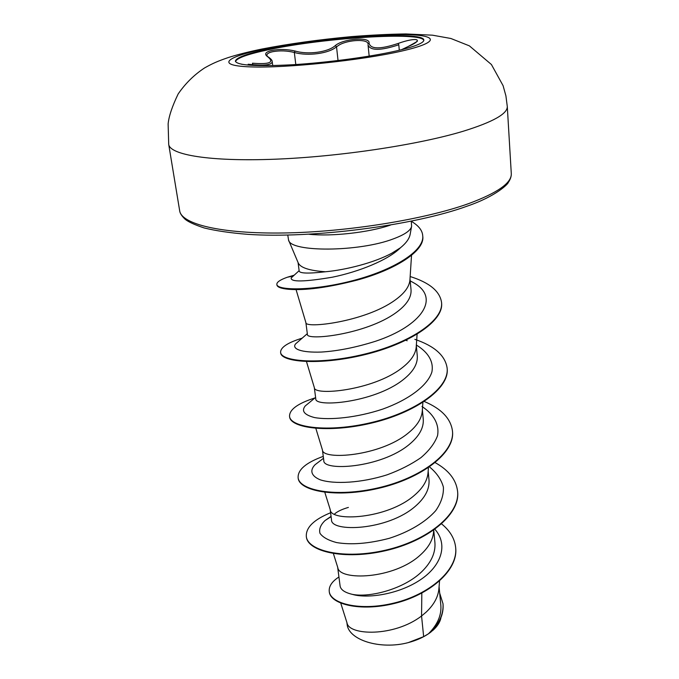 <?xml version="1.0" encoding="UTF-8"?>
<svg xmlns="http://www.w3.org/2000/svg" width="679" height="679" viewBox="0 0 679 679"><rect width="100%" height="100%" fill="white"/><g stroke="black" fill="none" stroke-linecap="round" stroke-linejoin="round"><path stroke-width="1.02" d="M235.477 61.551C236.844 57.97 248.31 53.93 269.877 49.44C324.333 37.803 421.795 31.54 423.815 40.426M269.792 48.82C325.037 37.014 424.197 30.801 423.832 40.086C423.883 43.049 414.665 46.673 396.18 50.967C370.047 56.9 327.354 62.612 292.742 64.734C256.501 66.627 237.387 65.464 235.392 61.22C235.953 57.605 247.419 53.471 269.792 48.82M272.729 65.608L272.203 61.568C271.973 64.726 265.514 65.761 252.8 64.658L252.461 63.206C269.597 64.547 274.681 62.4 267.721 56.773C263.927 54.091 265.387 51.96 272.092 50.39C279.612 49.032 287.276 49.244 295.068 51.018C308.028 54.957 328.152 52.207 335.282 45.595C343.15 38.635 370.53 36.53 369.036 43.074C370.496 49.346 380.257 49.448 398.327 43.388C416.66 36.81 425.258 39.187 408.096 46.562L401.544 49.694M369.036 43.074L368.043 44.067C368.281 38.873 348.981 39.543 339.483 44.806L336.529 46.775C328.984 53.505 307.927 56.399 294.33 52.47C287.039 50.67 279.875 50.407 272.848 51.672C268.731 52.572 266.72 53.836 266.822 55.483M298.073 262.552L299.184 271.108C300.016 273.467 308.775 273.688 325.462 271.761C345.713 269.953 374.647 262.671 392.055 253.063L400.483 247.742C406.263 243.031 409.505 238.448 410.218 233.983M411.262 221.21L411.61 226.209C410.888 230.393 404.845 234.603 393.472 238.838C359.183 252.113 290.12 252.444 288.541 240.018L287.777 235.061M325.462 271.761C309.531 270.683 300.457 267.747 298.251 262.968L288.541 240.018M340.773 603.19L347.003 622.855C348.802 635.578 394.007 637.114 421.557 615.997L423.654 636.647L428.466 633.779C437.463 624.739 441.596 615.267 440.849 605.379L439.075 586.631M421.829 593.115L421.557 615.997L426.081 612.186C433.906 604.819 438.184 596.977 438.914 588.676L439.542 581.071M337.658 567.194L340.094 585.935C340.705 589.779 344.796 592.589 352.384 594.371C369.724 597.86 404.081 589.109 422.007 571.455C431.309 562.297 435.612 552.731 434.933 542.759L433.745 530.155M333.406 553.606L337.777 567.559C339.254 581.003 394.066 579.399 420.36 554.972C428.491 547.656 432.905 539.941 433.592 531.827L433.72 530.172M348.386 507.417C342.292 509.165 337.769 511.27 334.806 513.748M324.808 492.326L330.155 509.403L331.505 519.808C330.673 532.506 387.701 530.757 415.472 506.169C425.122 497.724 429.629 489.007 429.009 480.019L428.169 471.099M330.274 510.005C331.123 521.922 387.276 519.223 414.394 495.339C422.856 488.108 427.405 480.545 428.05 472.669L428.424 467.678M322.423 449.922L323.807 460.54C322.601 471.481 380.927 468.204 409.301 444.431C419.164 436.249 423.823 427.88 423.272 419.308L422.363 409.7M315.845 428.39L322.474 450.084C322.652 460.32 380.172 456.381 408.172 433.117C416.965 425.996 421.667 418.646 422.27 411.05L422.89 402.443M314.318 387.582L315.777 398.751C314.326 407.731 373.713 402.885 402.851 379.968C412.976 372.109 417.789 364.114 417.296 356L416.32 345.687M306.484 361.601L314.352 387.667C313.808 396.027 372.754 390.688 401.671 368.154C410.829 361.177 415.684 354.065 416.244 346.816L417.093 334.28M305.873 322.542L307.4 334.289C305.618 341.096 366.04 334.628 396.112 312.603C406.526 305.041 411.508 297.478 411.05 289.916L410.006 278.865M296.052 289.577L305.881 322.576C304.574 328.874 364.979 321.939 394.872 300.254C404.412 293.464 409.437 286.64 409.946 279.799L411.525 255.329M432.421 630.783C437.047 626.793 439.865 622.575 440.875 618.128M423.654 636.647L408.325 642.597C380.147 650.1 348.157 639.991 347.113 624.06M434.925 529.314C448.454 544.617 441.511 566.065 419.783 580.197C398.157 594.456 367.263 598.853 352.384 594.371M441.622 523.925C450.075 530.791 454.76 538.71 455.677 547.69C458.079 570.241 429.001 594.626 394.287 602.994C359.522 611.584 330.291 603.427 329.247 591.443C328.763 586.274 331.997 581.453 338.94 576.989M439.695 593.123L443.014 603.775C443.701 614.571 438.889 624.544 428.576 633.694L428.466 633.779M455.694 547.928L455.719 548.165C458.121 570.725 429.052 595.118 394.338 603.478C359.581 612.059 330.35 603.903 329.307 591.91L329.247 591.443M443.039 604.004L443.056 604.234C443.743 614.037 439.746 623.254 431.072 631.886L428.576 633.694M331.097 516.651L325.046 520.547C320.59 524.85 318.901 529.102 319.97 533.312C322.771 537.267 328.28 540.348 336.512 542.555C351.298 545.059 368.901 543.641 389.322 538.303C408.741 532.073 425.512 522.236 435.714 510.667C441.197 502.766 443.76 494.915 443.395 487.115C441.342 479.603 436.716 472.873 429.518 466.931M318.01 462.484L315.09 464.699C309.471 470.42 311.143 476.098 320.344 479.849C334.212 484.339 361.05 483.142 387.285 474.757C400.067 470.046 411.296 464.343 420.955 457.629C429.238 450.55 434.764 443.234 437.539 435.689C439.551 424.502 433.839 414.309 421.982 406.492M307.562 404.039L305.287 405.898C301.162 410.965 304.234 414.852 314.496 417.56C329.671 420.318 356.84 417.738 382.735 409.098C408.274 399.931 427.541 385.842 431.878 372.033C433.873 361.78 428.356 352.52 416.864 345.356L416.252 345.008M407.171 340.756L405.906 340.281M297.241 342.462L295.543 343.939C291.622 348.887 301.145 352.766 321.235 352.062C337.777 351.051 355.889 347.444 375.58 341.248C421.684 325.945 440.612 298.081 414.139 283.058L410.192 280.851L414.139 283.058M292.182 277.015L291.215 277.898C290.451 282.175 304.184 281.938 332.404 277.193C358.622 271.829 388.184 260.142 400.483 247.742M330.588 512.747C313.902 519.588 305.805 527.507 306.314 536.486C307.672 550.915 344.058 559.861 385.638 550.151C427.244 540.662 460.201 514.317 457.587 491.333C456.212 479.764 448.751 470.207 435.205 462.654M323.263 456.364C306.119 462.577 297.742 469.69 298.115 477.685C299.235 490.484 336.164 497.783 378.636 487.768C421.124 477.948 454.947 452.689 452.469 431.021C450.814 418.595 441.435 408.758 424.324 401.51M315.048 397.894C297.852 403.385 289.356 409.539 289.551 416.346C290.357 427.388 327.864 432.922 371.328 422.559C414.818 412.382 449.549 388.261 447.121 368.026C445.246 355.575 434.492 346.01 414.861 339.339M302.206 338.142C287.667 342.64 280.469 347.393 280.614 352.384C281.131 361.483 319.198 365.056 363.672 354.336C408.155 343.786 443.871 320.98 441.537 302.342C439.822 291.164 429.366 282.557 410.158 276.531M294.185 275.19L287.361 277.227C280.164 279.773 276.659 282.184 276.845 284.433C277.117 290.595 312.824 291.121 353.046 280.588C393.328 270.166 424.706 250.865 422.711 235.664C422.338 230.342 418.527 225.555 411.27 221.295M306.314 536.486L306.382 536.97C307.74 551.407 344.126 560.37 385.697 550.652C427.286 541.171 460.243 514.818 457.629 491.825L457.604 491.579M298.115 477.685L298.183 478.186C299.312 491.002 336.232 498.31 378.695 488.294C421.184 478.483 454.989 453.207 452.511 431.53L452.494 431.275M289.551 416.346L289.627 416.864C290.425 427.923 327.932 433.474 371.396 423.11C414.869 412.942 449.591 388.804 447.172 368.561L447.147 368.298M280.614 352.384L280.69 352.927C281.216 362.043 319.274 365.642 363.74 354.913C408.215 344.372 443.913 321.549 441.588 302.902L441.562 302.622M293.311 275.988L292.615 276.175M276.845 284.433L276.922 285.002C277.278 287.149 281.174 288.583 288.626 289.288C305.185 290.629 328.016 287.573 357.12 280.104C395.764 269.605 425.062 250.848 422.762 236.25L422.711 235.664M408.325 642.597C417.322 640.187 424.782 636.707 430.724 632.157M252.911 65.439L252.8 64.658L248.166 64.242M398.327 43.388L398.785 44.789C380.69 50.738 370.445 50.823 368.06 45.052L368.06 45.009M335.282 45.595L336.529 46.775L338.04 60.541M295.068 51.018L294.33 52.47L295.806 64.53M267.721 56.773L266.898 55.474M401.561 51.103C361.262 60.423 285.503 68.299 250.381 66.882C214.666 65.617 225.92 56.79 265.523 48.786C304.778 40.748 364.445 34.442 400.839 34.544C437.658 34.527 442.352 41.801 401.561 51.103M463.171 131.251C418.145 144.856 338.982 156.79 274.554 159.225C209.998 161.704 169.979 154.897 168.706 144.389L168.129 123.901C168.859 116.313 172.203 106.331 178.17 93.94C185.375 83.458 194.169 74.8 204.549 67.951C212.731 63.368 217.424 61.271 228.331 57.537C238.168 54.43 249.448 51.579 262.196 48.981C289.475 43.736 319.054 39.637 350.924 36.666C371.354 35.053 389.678 34.145 405.898 33.95L432.464 35.181L450.864 38.482L469.384 45.858L491.418 64.522L503.08 85.647L505.906 95.858L507.281 106.408C507.731 113.707 493.03 121.991 463.171 131.251M511.287 173.561C511.406 176.455 510.37 179.485 508.181 182.634C508.478 183.381 497.053 195.942 467.194 206.127C414.674 225.411 311.95 238.804 247.563 234.331C230.062 232.897 215.599 230.775 204.175 227.949C194.907 224.885 188.618 222.033 185.308 219.41C181.768 216.083 179.893 213.198 179.672 210.753C181.437 224.129 221.116 234.017 284.374 232.965C347.487 231.946 424.664 219.427 468.518 203.658C497.588 192.887 511.847 182.855 511.287 173.561L507.281 106.408M309.055 234.255C331.708 236.674 368.773 232.524 390.332 225.139M399.286 50.246L398.785 44.789M179.672 210.753L168.706 144.389M347.079 624.069L346.859 622.397M455.677 547.69L455.719 548.165M443.014 603.775L443.056 604.234M410.226 233.983L411.61 226.209M293.26 276.039L287.361 277.227M331.055 516.363L325.046 520.547M315.09 464.699L323.51 458.283M305.287 405.898L315.599 397.436M416.864 345.356L416.363 345.093M295.543 343.939L307.315 333.669M291.215 277.898L299.133 270.683M457.629 491.825L457.587 491.333M452.511 431.53L452.469 431.021M447.172 368.561L447.121 368.026M441.588 302.902L441.537 302.342M369.172 56.128L368.06 45.052M272.152 61.543C272.372 60.499 271.057 58.946 268.23 56.892M242.131 64.352L240.731 63.962M401.51 49.703L408.045 46.571C415.938 42.302 418.875 40.511 416.855 41.207L416.753 41.648"/></g></svg>
